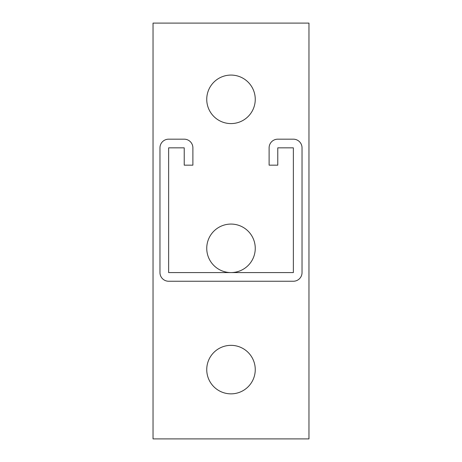 <?xml version="1.0" encoding="UTF-8"?>
<svg xmlns="http://www.w3.org/2000/svg" width="462" height="462" viewBox="0 0 462 462"><rect width="100%" height="100%" fill="white"/><g stroke="black" fill="none" stroke-linecap="round" stroke-linejoin="round"><path stroke-width="0.35" stroke-dasharray="2.31 1.73" d="M206.745 99.33A24.255 24.255 0 0 0 231 123.585A24.255 24.255 0 0 0 255.255 99.33A24.255 24.255 0 0 0 231 75.075A24.255 24.255 0 0 0 206.745 99.33M206.745 369.6A24.255 24.255 0 0 0 231 393.855A24.255 24.255 0 0 0 255.255 369.6A24.255 24.255 0 0 0 231 345.345A24.255 24.255 0 0 0 206.745 369.6M206.745 248.325A24.255 24.255 0 0 0 231 272.58A24.255 24.255 0 0 0 255.255 248.325A24.255 24.255 0 0 0 231 224.07A24.255 24.255 0 0 0 206.745 248.325M153.037 23.1L153.037 438.9L308.963 438.9L308.963 23.1L153.037 23.1M293.37 139.178A8.662 8.662 0 0 1 302.033 147.84L302.033 272.58A8.662 8.662 0 0 1 293.37 281.243L168.63 281.243A8.662 8.662 0 0 1 159.968 272.58L159.968 147.84A8.662 8.662 0 0 1 168.63 139.178L184.222 139.178A8.662 8.662 0 0 1 192.885 147.84L192.885 165.165L184.222 165.165L184.222 147.84L168.63 147.84L168.63 272.58L293.37 272.58L293.37 147.84L277.778 147.84L277.778 165.165L269.115 165.165L269.115 147.84A8.662 8.662 0 0 1 277.778 139.178L293.37 139.178"/><path stroke-width="0.69" d="M206.745 99.33A24.255 24.255 0 0 0 231 123.585A24.255 24.255 0 0 0 255.255 99.33A24.255 24.255 0 0 0 231 75.075A24.255 24.255 0 0 0 206.745 99.33M206.745 369.6A24.255 24.255 0 0 0 231 393.855A24.255 24.255 0 0 0 255.255 369.6A24.255 24.255 0 0 0 231 345.345A24.255 24.255 0 0 0 206.745 369.6M206.745 248.325A24.255 24.255 0 0 0 231 272.58A24.255 24.255 0 0 0 255.255 248.325A24.255 24.255 0 0 0 231 224.07A24.255 24.255 0 0 0 206.745 248.325M153.037 23.1L153.037 438.9L308.963 438.9L308.963 23.1L153.037 23.1M302.033 147.84A8.662 8.662 0 0 0 293.37 139.178L277.778 139.178A8.662 8.662 0 0 0 269.115 147.84L269.115 165.165L277.778 165.165L277.778 147.84L293.37 147.84L293.37 272.58L168.63 272.58L168.63 147.84L184.222 147.84L184.222 165.165L192.885 165.165L192.885 147.84A8.662 8.662 0 0 0 184.222 139.178L168.63 139.178A8.662 8.662 0 0 0 159.968 147.84L159.968 272.58A8.662 8.662 0 0 0 168.63 281.243L293.37 281.243A8.662 8.662 0 0 0 302.033 272.58L302.033 147.84"/></g></svg>
